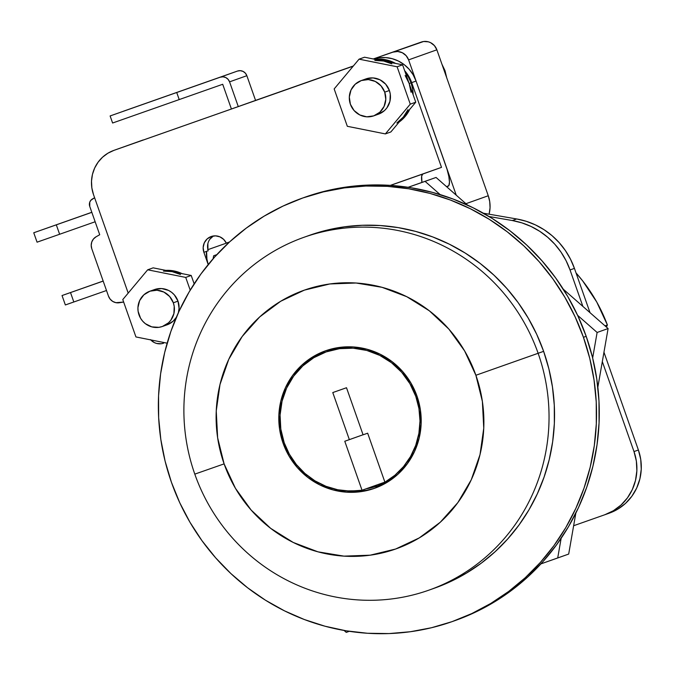 <?xml version="1.0" encoding="UTF-8"?>
<svg xmlns="http://www.w3.org/2000/svg" width="675" height="675" viewBox="0 0 675 675"><rect width="100%" height="100%" fill="white"/><g stroke="black" fill="none" stroke-linecap="round" stroke-linejoin="round"><path stroke-width="1.01" d="M167.046 324.835L173.146 321.173L176.352 317.284A18.714 18.2 -109.6 0 1 167.113 324.81L162.447 326.472A18.714 18.2 70.4 0 0 173.332 302.797L169.653 296.502L163.907 292.081L156.997 290.216L149.951 291.187L143.851 294.84L139.632 300.628L137.928 307.665L138.113 311.318L140.543 318.212L142.687 321.173L145.344 323.671L151.799 326.877L158.912 327.333L162.388 326.489L168.48 322.836L170.876 320.161L173.897 313.622L174.218 306.357L173.332 302.797L177.998 301.134A18.714 18.2 -109.6 0 1 178.36 312.727L179.069 308.348L177.998 301.134A18.714 18.2 -109.6 0 0 154.558 289.55L149.892 291.203A18.714 18.2 70.4 0 1 173.332 302.797L177.998 301.134L174.31 294.84L171.653 292.343L168.573 290.419L161.662 288.554L154.617 289.524M162.447 326.472A18.714 18.2 70.4 0 1 138.999 314.879A18.714 18.2 70.4 0 1 149.892 291.203M366.002 78.882L373.039 77.92L379.957 79.785L385.695 84.198L389.382 90.501A18.714 18.2 -109.6 0 0 365.943 78.907L361.277 80.57A18.714 18.2 70.4 0 1 384.716 92.154L389.382 90.501L390.268 94.061L389.948 101.326L386.927 107.857L384.531 110.54L378.43 114.193M373.832 115.83L378.489 114.168A18.714 18.2 -109.6 0 0 389.382 90.501L384.716 92.154A18.714 18.2 70.4 0 1 373.832 115.83A18.714 18.2 70.4 0 1 350.384 104.237L354.071 110.54L359.809 114.953L366.727 116.817L373.764 115.855L379.865 112.193L384.083 106.414L385.788 99.377L384.716 92.154L381.029 85.86L375.292 81.447L368.381 79.574L361.336 80.544L355.236 84.198L351.017 89.986L349.312 97.023L350.384 104.237A18.714 18.2 70.4 0 1 361.277 80.57M194.324 283.576A34.315 33.362 -109.6 0 0 193.868 283.002L194.324 283.576M182.039 273.628A34.315 33.362 -109.6 0 0 165.822 270.38M411.1 82.822A34.315 33.362 -109.6 0 0 405.253 72.36L408.274 76.722L411.1 82.822L409.177 83.506L411.1 82.822L412.72 89.353L413.1 94.643A34.315 33.362 -109.6 0 0 411.1 82.822M393.424 62.986A34.315 33.362 -109.6 0 0 377.207 59.746L387.636 60.834L393.82 63.18M415.808 396.411L416.956 396.006L415.808 396.411A71.744 69.761 70.4 0 1 384.91 482.186L389.028 480.718A71.744 69.761 -109.6 0 0 393.77 477.757L389.028 480.718A71.744 69.761 70.4 0 1 378.177 485.696A71.744 69.761 70.4 0 1 366.145 488.776L362.028 490.244L349.869 491.088L337.719 489.755L325.949 486.295L314.904 480.811L304.923 473.462L296.308 464.476L289.33 454.132L284.192 442.733A71.744 69.761 70.4 0 1 325.941 351.979A71.744 69.761 70.4 0 1 415.808 396.411L418.947 408.51L419.993 420.947L418.905 433.342L415.733 445.323L410.56 456.519L403.549 466.585L394.917 475.234L384.91 482.186L367.664 433.198L363.082 434.81L346.503 387.737L332.775 392.563L349.355 439.644L344.773 441.256L362.028 490.244A71.744 69.761 70.4 0 1 284.192 442.733L280.808 429.089L280.083 415.074L282.049 401.237L286.613 388.1L293.625 376.169L302.805 365.918L313.791 357.716L326.168 351.903L339.466 348.68L353.168 348.19L366.744 350.435L379.679 355.345L391.475 362.72L401.676 372.279L409.894 383.653L415.808 396.411M330.033 350.527L347.152 346.823A71.744 69.761 -109.6 0 0 330.058 350.519L325.941 351.979M609.348 513.135A49.908 48.533 -109.6 0 1 609.188 513.194L617.802 509.144L625.447 503.449L631.825 496.311L636.702 488.017L639.883 478.879L641.25 469.252L640.744 459.498L638.39 450.006L603.956 352.232L638.39 450.006L633.994 451.567L636.356 461.067L636.854 470.812L635.496 480.44L632.315 489.577L627.438 497.872L621.051 505.01L613.406 510.713L604.8 514.755L573.64 525.724L604.8 514.755A49.908 48.533 70.4 0 0 604.96 514.704L609.348 513.135A49.908 48.533 -109.6 0 0 638.39 450.006L633.994 451.567A49.908 48.533 70.4 0 1 604.96 514.704M590.026 312.685L574.433 268.388L570.485 259.158L565.38 250.535L559.204 242.663L552.074 235.685L544.109 229.736L535.452 224.91L526.264 221.299L516.704 218.97L483.376 213.207L516.704 218.97L512.308 220.531L521.868 222.86L531.056 226.471L539.713 231.297L547.678 237.254L554.816 244.223L560.992 252.096L566.097 260.719L570.038 269.949L582.879 306.399L570.038 269.949L574.433 268.388A74.866 72.799 -109.6 0 0 516.704 218.97L512.308 220.531A74.866 72.799 70.4 0 1 570.038 269.949L574.433 268.388L590.026 312.685M113.839 150.407A34.94 33.969 70.4 0 1 113.948 150.365L353.227 66.133L113.839 150.407A34.94 33.969 70.4 0 0 93.504 194.594L128.191 293.093L93.504 194.594L91.859 187.954L91.505 181.128L92.458 174.386L94.686 167.991L98.103 162.186L102.566 157.191L107.916 153.2L113.948 150.365L353.202 66.158L118.336 148.804A34.94 33.969 -109.6 0 0 118.226 148.838A34.94 33.969 -109.6 0 0 118.117 148.88M374.498 59.383L381.164 59.138L387.779 60.235L395.592 63.425A34.94 33.969 70.4 0 0 375.038 59.307M404.688 70.748L408.788 76.41L411.674 82.62L441.509 167.358L390.319 185.38L441.509 167.358L390.496 185.389L422.854 174.007L421.673 176.032L421.934 182.427A19.963 4.657 -109.4 0 1 422.854 174.007L441.509 167.358L411.674 82.62L416.062 81.059A34.94 33.969 -109.6 0 0 373.537 59.012L378.886 57.814L385.56 57.577L392.167 58.674L398.469 61.062L404.215 64.657L409.185 69.306L413.184 74.849L416.062 81.059L411.674 82.62A34.94 33.969 70.4 0 0 404.688 70.748M229.542 241.962L226.294 243.101L223.67 239.389L219.923 236.858L215.57 235.862L211.174 236.52L207.115 238.958L204.297 242.814L203.158 247.506L203.875 252.315L208.187 264.566L206.93 259.09L206.575 251.446A19.963 4.657 70.6 0 0 208.195 264.575L203.875 252.315A12.479 12.133 70.4 0 1 211.14 236.537A12.479 12.133 70.4 0 1 211.174 236.52A12.479 12.133 70.4 0 1 226.294 243.101L229.542 241.962M409.725 109.401A34.315 33.362 -109.6 0 1 399.187 122.015L406.586 114.657L409.936 108.953M182.436 273.822L176.251 271.477L165.814 270.38M489.038 216.506L512.308 220.531L489.038 216.506M602.319 361.614L633.994 451.567L602.319 361.614M229.407 242.08L207.63 249.75L229.407 242.08M366.145 488.776L377.949 485.781L389.028 480.718L384.91 482.186L367.664 433.198L363.082 434.81L346.503 387.737L332.775 392.563L349.355 439.644L363.066 434.759L344.773 441.256L362.028 490.244L384.885 482.102L366.145 488.776M446.622 186.73L448.875 185.524L449.466 182.149L448.85 176.521L447.112 169.501L416.062 81.059L445.905 165.797A19.963 4.657 -109.4 0 1 448.141 186.19L446.622 186.73M208.263 250.754L203.875 252.315L208.263 250.754M209.908 239.178L213.41 235.972A12.479 12.133 -109.6 0 0 207.934 249.64L207.892 243.54M408.021 109.637L403.312 117.079L390.867 131.954L385.374 133.912L410.273 104.144L397.111 66.774L359.058 59.164L334.167 88.931L347.321 126.301L385.374 133.912L410.273 104.144L397.111 66.774L359.058 59.164L334.167 88.931L347.321 126.301L385.374 133.912L390.867 131.954L403.312 117.079L396.858 122.977M405.152 75.507L409.177 83.506L402.595 64.825L383.569 61.02L391.897 63.863M374.844 60.455L383.569 61.02L364.542 57.215L402.595 64.825L409.177 83.506L411.058 92.264M415.758 102.195L409.177 83.506L415.758 102.195L403.312 117.079L415.758 102.195L410.273 104.144L415.758 102.195M397.111 66.774L402.595 64.825L397.111 66.774M359.058 59.164L364.542 57.215L359.058 59.164M180.52 274.506L172.184 271.654L153.157 267.848L147.673 269.806L122.783 299.565L135.937 336.943L167.147 343.178L135.937 336.943L122.783 299.565L147.673 269.806L185.726 277.417L190.207 290.149L185.726 277.417L191.211 275.459L194.155 283.829L191.211 275.459L185.726 277.417L147.673 269.806L153.157 267.848L172.184 271.654L163.46 271.097M172.184 271.654L191.211 275.459L172.184 271.654M429.233 590.034L434.725 588.085A187.161 181.988 -109.6 0 0 543.628 351.337L538.135 353.295A187.161 181.988 70.4 0 1 429.233 590.034A187.161 181.988 70.4 0 1 194.797 474.128A187.161 181.988 -109.6 0 0 428.633 590.245A187.161 181.988 -109.6 0 0 538.135 353.295L475.892 375.266A137.253 133.464 70.4 0 1 395.592 549.037A137.253 133.464 70.4 0 1 224.108 463.877L217.637 437.771L216.245 410.965L219.999 384.488L228.749 359.362L242.156 336.547L259.706 316.921L280.724 301.244L304.408 290.115L329.847 283.956L356.062 283.011L382.033 287.314L406.78 296.705L429.351 310.812L448.867 329.096L464.577 350.865L475.892 375.266L482.372 401.372L483.756 428.178L480.009 454.655L471.26 479.79L457.852 502.597L440.294 522.222L419.276 537.899L395.592 549.037L370.153 555.188L343.946 556.133L317.967 551.829L293.22 542.447L270.658 528.339L251.142 510.047L235.423 488.287L224.108 463.877L194.797 474.128L224.108 463.877A137.253 133.464 70.4 0 1 304.408 290.115A137.253 133.464 70.4 0 1 475.892 375.266L543.628 351.337A187.161 181.988 -109.6 0 0 309.184 235.432L303.699 237.389A187.161 181.988 70.4 0 1 538.135 353.295A187.161 181.988 -109.6 0 0 304.298 237.178A187.161 181.988 -109.6 0 0 194.797 474.128A187.161 181.988 70.4 0 1 303.699 237.389M363.462 490.717L345.819 490.885A72.993 70.976 -109.6 0 0 375.848 487.839M283.053 443.138L284.192 442.733L283.053 443.138A72.993 70.976 70.4 0 1 325.519 350.806A72.993 70.976 70.4 0 1 416.956 396.014A72.993 70.976 70.4 0 1 374.482 488.337A72.993 70.976 70.4 0 1 283.053 443.138L289.069 456.114L297.422 467.691L307.8 477.419L319.807 484.92L332.961 489.907L346.781 492.202L360.72 491.695L374.245 488.422L386.843 482.498L398.022 474.162L407.354 463.725L414.484 451.592L419.141 438.235L421.132 424.153L420.398 409.894L416.956 396.014L410.94 383.029L402.578 371.452L392.2 361.733L380.202 354.232L367.04 349.237L353.219 346.95L339.28 347.448L325.755 350.722L313.158 356.645L301.978 364.981L292.646 375.418L285.517 387.551L280.859 400.916L278.868 414.998L279.61 429.249L283.053 443.138M326.902 350.333A72.993 70.976 -109.6 0 0 301.7 366.938L304.72 364.002L315.908 355.666M434.126 588.296L450.647 581.521L466.417 573.117L481.283 563.153L495.087 551.737L507.71 538.971L519.024 524.981L528.922 509.895L537.308 493.864L544.101 477.048L549.231 459.599L552.665 441.695L554.352 423.495L554.276 405.186L552.454 386.944L548.893 368.938L543.628 351.337L536.709 334.327L528.196 318.06L518.189 302.695L506.765 288.385L494.049 275.257L480.153 263.444L465.218 253.058L449.381 244.207L432.802 236.967L415.64 231.407L398.056 227.585L380.211 225.543L362.298 225.281L344.469 226.825L326.911 230.15L309.158 235.44M454.79 620.671L474.626 612.546L493.543 602.454L511.38 590.507L527.943 576.804L543.088 561.482L556.664 544.691L568.544 526.593L578.61 507.355L586.761 487.173L592.92 466.239L597.038 444.749L599.062 422.913L598.978 400.942L596.784 379.046L592.515 357.438L586.195 336.327A224.598 218.388 -109.6 0 0 304.864 197.235L302.122 198.214A224.598 218.388 70.4 0 1 583.445 337.306L586.195 336.327L577.884 315.908L567.683 296.392L555.668 277.957L541.966 260.778L526.702 245.025L510.03 230.85L492.1 218.388L473.099 207.765L453.203 199.074L432.608 192.409L411.505 187.819L390.099 185.363L368.601 185.06L347.212 186.907L326.135 190.898L304.83 197.252M452.765 621.397L455.507 620.418A224.598 218.388 -109.6 0 0 586.195 336.327L583.445 337.306A224.598 218.388 70.4 0 1 452.765 621.397A224.598 218.388 70.4 0 1 171.442 482.304L179.744 502.723L189.953 522.239L201.96 540.675L215.671 557.854L230.926 573.607L247.607 587.782L265.528 600.244L284.529 610.867L304.425 619.557L325.021 626.223L346.123 630.813L367.529 633.268L389.036 633.572L410.425 631.724L431.494 627.733L452.048 621.65L471.876 613.524L490.801 603.433L508.629 591.477L525.201 577.775L540.346 562.461L553.922 545.67L565.802 527.572L575.859 508.334L584.018 488.152L590.178 467.218L594.287 445.728L596.312 423.892L596.236 401.92L594.042 380.025L589.773 358.417L583.445 337.306L575.142 316.887L564.933 297.371L552.918 278.927L539.215 261.757L523.96 246.004L507.279 231.829L489.358 219.367L470.357 208.744L450.461 200.053L429.865 193.379L408.763 188.797L387.357 186.342L365.85 186.038L344.461 187.886L323.392 191.877L302.839 197.961L283.011 206.086L264.085 216.177L246.257 228.125L229.686 241.827L214.54 257.15L200.964 273.94L189.084 292.039L179.027 311.276L170.868 331.459L164.708 352.392L160.599 373.882L158.566 395.719L158.65 417.69L160.844 439.585L165.113 461.194L171.442 482.304A224.598 218.388 70.4 0 1 302.122 198.214M346.267 632.391L349.312 631.311L346.267 632.391L344.073 630.458L346.267 632.391M540.903 563.887L557.71 557.972L561.144 538.312L557.71 557.972L568.688 554.065L575.842 513.118L568.688 554.065L540.903 563.887M592.65 358.012L597.122 332.463L577.614 315.335L597.122 332.463L608.099 328.548L563.288 289.204L608.099 328.548L597.847 387.188L608.099 328.548L597.122 332.463L592.65 358.012M440.142 194.586L425.081 181.364L408.206 187.304L436.058 177.449L408.113 187.287L436.058 177.449L467.53 205.099L436.058 177.449L425.081 181.364L440.142 194.586M216.802 254.661L213.637 255.774L213.123 258.753L213.637 255.774L216.818 254.644M606.428 327.088L607.399 324.979L596.725 301.995L582.702 280.927L576.028 272.919A162.211 157.731 -109.6 0 1 607.399 324.979L605.002 325.831L607.399 324.979L606.428 327.088M445.686 74.858A33.691 32.763 -109.6 0 0 444.555 70.917L445.036 70.74L444.555 70.917A33.691 32.763 -109.6 0 0 442.96 67.129M165.206 96.525L176.032 92.72L165.206 96.525M158.237 98.997L141.1 105.022L158.237 98.997M59.881 223.577L77.296 217.434L59.881 223.577M88.163 286.352L103.174 281.062L88.163 286.352M143.168 139.953L113.982 150.356A31.193 30.333 70.4 0 1 114.809 150.044A31.193 30.333 70.4 0 1 114.902 150.01L143.168 139.953A31.193 30.333 -109.6 0 0 143.066 139.987A31.193 30.333 -109.6 0 0 142.973 140.02M255.555 100.398L353.363 65.973L238.275 106.574L255.563 100.415L246.856 75.701A7.484 7.282 -109.6 0 0 237.507 71.052L220.219 77.212A7.484 7.282 70.4 0 1 229.567 81.852L246.856 75.701L255.563 100.415M373.292 58.961L423.588 41.513L428.33 41.816L430.582 42.668L434.413 45.613L436.868 49.815L488.261 195.75L489.729 201.682L490.05 207.773L489.097 214.194A31.193 30.333 -109.6 0 0 488.261 195.75L465.944 203.698L488.261 195.75L436.868 49.815A12.479 12.133 -109.6 0 0 421.276 42.069L393.01 52.135A12.479 12.133 70.4 0 1 408.603 59.872L436.868 49.815L408.603 59.872L456.249 195.185L408.603 59.872L406.148 55.679L402.317 52.734L397.71 51.486L393.01 52.135L421.276 42.069L373.292 58.961M231.407 108.987L238.275 106.574L229.567 81.852L246.856 75.701L245.388 73.178L243.093 71.415L240.325 70.672L237.507 71.052L110.118 115.948L112.607 123.01L222.708 84.274L231.407 108.987L222.708 84.274L179.213 99.579L176.723 92.517L220.219 77.212L223.037 76.823L225.804 77.566L228.099 79.338L229.567 81.852L238.275 106.574L231.407 108.987M89.75 206.432L99.714 234.723L96.086 236.79L99.714 234.723L89.75 206.432A6.235 6.067 70.4 0 1 92.441 198.965L94.61 197.733L90.821 200.323L89.758 202.171L89.75 206.432M91.783 248.729A9.982 9.703 70.4 0 1 96.086 236.79L93.487 238.958L91.792 241.92L91.201 245.312L91.783 248.729L108.481 296.139L91.783 248.729M119.315 302.746A9.982 9.703 70.4 0 1 108.481 296.139L110.168 299.16L112.75 301.438L115.931 302.678L123.652 302.054L119.315 302.746M150.508 339.635L154.33 342.579L156.583 343.432L161.325 343.744L163.637 343.178A12.479 12.133 70.4 0 1 150.744 339.905M62.032 295.54L70.512 292.57L73.828 301.987L65.365 304.957L106.498 290.512L73.828 301.987L70.512 292.57L103.182 281.104L62.049 295.54L103.165 281.036L62.032 295.54L65.348 304.957L65.88 304.762M67.154 304.315L71.803 302.67M33.75 232.765L56.312 224.843L59.628 234.259L95.15 221.763L59.628 234.259L56.312 224.843L91.834 212.347L33.775 232.757L91.817 212.279L33.75 232.765L37.066 242.182L59.628 234.259L37.268 242.106M38.213 241.768L42.263 240.334M123.289 111.265L237.507 71.052L123.289 111.265M178.782 91.783L176.723 92.517L179.213 99.579L112.607 123.01L110.118 115.948L178.782 91.783M441.948 64.235L445.044 70.74L446.698 77.743M114.809 150.044L143.066 139.987"/></g></svg>
